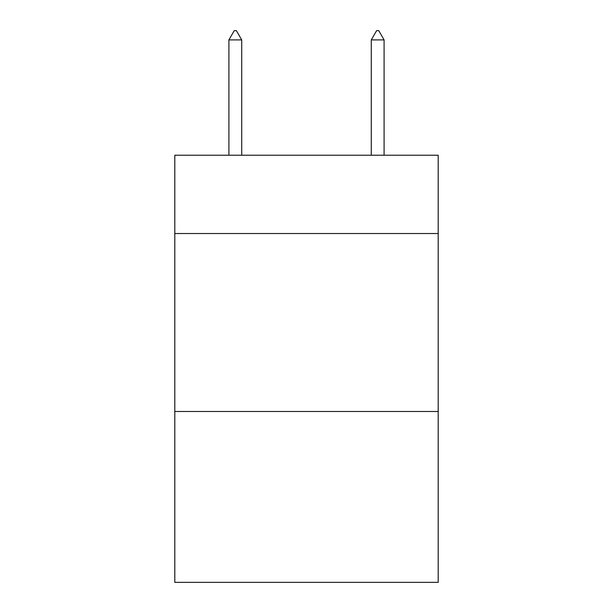 <?xml version="1.0" encoding="UTF-8"?>
<svg xmlns="http://www.w3.org/2000/svg" width="613" height="613" viewBox="0 0 613 613"><rect width="100%" height="100%" fill="white"/><g stroke="black" fill="none" stroke-linecap="round" stroke-linejoin="round"><path stroke-width="0.92" d="M438.195 233.53L438.195 155.227L174.805 155.227L174.805 233.53L438.195 233.53L438.195 582.35L174.805 582.35L174.805 233.53M438.195 411.499L174.805 411.499M241.721 39.906L236.38 30.65L234.243 30.65L228.91 39.906L241.721 39.906L241.721 155.227M228.91 39.906L228.91 155.227M376.62 30.65L378.757 30.65L384.09 39.906L371.279 39.906L376.62 30.65M384.09 155.227L384.09 39.906M371.279 155.227L371.279 39.906"/></g></svg>
